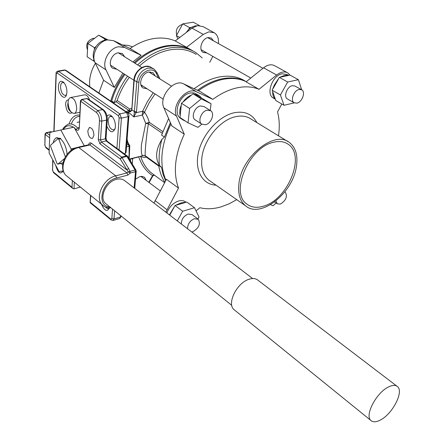 <?xml version="1.0" encoding="UTF-8"?>
<svg xmlns="http://www.w3.org/2000/svg" width="444" height="444" viewBox="0 0 444 444"><rect width="100%" height="100%" fill="white"/><g stroke="black" fill="none" stroke-linecap="round" stroke-linejoin="round"><path stroke-width="0.67" d="M93.945 135.315C93.579 130.22 92.03 127.65 89.3 127.606L87.818 130.78C88.19 135.875 89.749 138.434 92.48 138.456L93.945 135.315M252.642 278.543L125.036 180.947C122.794 179.037 119.93 178.499 116.45 179.337C106.049 181.552 98.757 197.874 105.578 203.485L106.493 204.223M396.792 386.08L258.125 280.347C255.8 278.321 252.636 278.005 248.634 279.398C236.663 283.205 226.745 303.635 233.894 309.535L234.854 310.312M388.544 386.94C376.512 392.49 364.524 415.201 370.784 420.379C372.893 422.366 376.074 422.261 380.33 420.057C392.363 414.135 403.973 391.88 397.608 386.702C395.604 384.887 392.585 384.965 388.544 386.94M68.065 102.414C68.598 109.618 70.751 113.27 74.525 113.381C75.796 112.754 76.518 111.178 76.69 108.658C76.174 101.448 74.031 97.774 70.263 97.619C68.959 98.252 68.226 99.85 68.065 102.414M69.025 123.998C71.245 117.616 74.803 114.635 79.698 115.057M79.637 116.239L77.245 116.811C74.786 117.899 72.866 120.158 71.484 123.587M107.026 116.228C108.253 114.635 109.762 114.546 111.555 115.956C114.191 118.609 115.473 122.233 115.401 126.818L115.174 128.405C112.887 133.483 110.106 132.762 106.826 126.24M112.393 116.811L110.057 116.417L109.618 116.678L108.597 118.132L108.12 120.385C108.536 126.662 110.478 129.798 113.947 129.792L115.113 128.638M71.922 112.837C68.515 114.297 66.411 111.4 65.607 104.151C65.834 101.243 66.789 99.856 68.465 99.983M68.054 102.658L67.721 104.468C67.815 107.981 68.842 110.395 70.801 111.705M58.419 86.23C58.908 81.679 60.528 80.27 63.276 82.007C65.679 84.41 66.9 87.84 66.927 92.291L66.533 94.733C64.763 101.282 57.881 93.984 58.419 86.23M64.097 82.839L62.354 82.562L61.738 82.961L60.95 84.238L60.528 86.547C60.95 92.308 62.654 95.26 65.64 95.405L66.561 94.633M135.52 179.171L139.877 176.573L142.13 176.379L144.605 177.4L146.209 180.386M141.858 176.357L142.108 177.328M155.25 75.974L153.125 72.855L148.851 72.028C142.052 72.933 137.768 84.626 142.974 87.929L147.169 88.839M150.877 73.232L150.338 71.917M87.507 49.867C85.52 44.494 87.34 40.665 92.974 38.373L94.533 38.356M195.482 120.085L195.077 119.819C190.776 117.099 194.688 106.904 200.433 105.95L204.018 106.56L210.334 110.523M205.422 124.742L201.726 124.12C197.43 121.406 201.393 111.15 207.143 110.168L210.728 110.772C215.079 113.47 211.172 123.693 205.422 124.742M176.718 35.021C175.441 29.953 177.245 26.429 182.123 24.442L182.49 24.398M287.634 99.079L287.357 98.923C283.289 96.753 287.079 86.508 292.291 85.67L294.949 86.042L301.504 89.677M296.87 103.158L294.122 102.78C290.065 100.622 293.9 90.321 299.112 89.46L301.77 89.827C305.866 91.98 302.07 102.237 296.87 103.158M284.82 191.869L285.348 192.174C287.662 196.598 285.986 200.583 280.308 204.129L277.217 203.785L275.974 200.888M198.729 95.377L194.672 93.14L192.785 92.807L190.237 93.012C179.692 94.633 172.588 113.253 180.486 118.282L181.241 118.776M185.631 121.223L183.144 120.024L181.796 118.715M201.804 124.176L197.985 127.361L188.051 122.81L179.987 117.532L180.192 115.529C179.365 112.399 179.72 108.991 181.257 105.3L181.468 103.274L183.111 101.931C185.42 98.601 188.184 96.337 191.408 95.127L193.035 93.789L199.45 95.826L201.487 97.98L211.044 103.735L210.245 110.467M294.272 102.875L284.01 105.289L280.43 94.944L287.679 82.018L279.348 77.395L284.87 75.297L290.054 75.13L287.823 72.921C284.543 71.14 280.808 71.845 276.629 75.042L259.024 89.305L246.093 81.84L263.57 67.804C267.721 64.663 271.445 63.986 274.747 65.784L287.274 72.622M288.672 75.419L286.957 74.481L282.123 73.782C272.538 75.214 265.673 93.939 273.16 97.958L273.671 98.252M284.01 105.289L275.807 100.544L275.297 99.095C273.454 97.475 272.583 95.01 272.688 91.703L272.166 90.232L274.453 84.86L279.348 77.395M94.295 60.356L93.812 59.191C92.852 56.205 93.035 53.019 94.361 49.623L96.015 46.531C98.113 43.512 100.716 41.503 103.813 40.509L106.987 40.038M186.236 32.523L188.756 29.321L191.164 27.411L195.044 25.902L196.648 25.808M181.363 224.031C181.346 219.414 183.588 216.084 188.095 214.041L192.052 214.619L197.952 219.025M187.573 228.777C187.573 224.148 189.832 220.796 194.344 218.726L198.302 219.286C200.732 224.009 198.901 228.149 192.818 231.701L191.708 231.94M177.295 220.912L182.678 211.233L175.058 205.517L181.08 202.88L186.852 202.081L194.5 207.72L199.006 216.972L197.885 218.975M186.053 202.314L185.775 202.103C183.888 200.577 181.485 200.211 178.56 201.004C173.121 202.93 169.231 206.921 166.9 212.97M169.397 214.879L175.058 205.517M124.947 74.475C118.914 82.678 114.508 91.486 111.738 100.899L111.372 101.593M134.948 63.242C145.022 54.013 155.639 48.396 166.8 46.398C176.934 44.794 185.758 46.37 193.273 51.138M110.711 101.138C113.453 91.447 117.926 82.384 124.131 73.943M134.127 62.726C144.189 53.508 154.801 47.897 165.962 45.904C175.663 44.361 184.182 45.754 191.525 50.094M168.603 118.559L161.577 135.093L164.452 137.068L170.379 122.622M197.419 90.276C205.533 84.338 213.703 80.514 221.922 78.816C231.163 77.028 239.283 77.989 246.281 81.69M164.452 137.068L161.882 139.422C155.827 149.439 155.006 158.047 159.413 165.24C158.586 157.159 159.413 148.551 161.882 139.422M159.413 165.24L161.511 167.388L158.691 165.357C159.696 171.861 161.755 177.483 164.868 182.223M165.64 180.775L163.103 174.453L161.511 167.388M165.939 180.22C159.146 164.23 160.811 145.46 170.946 123.915M198.474 90.765C206.554 84.865 214.685 81.069 222.866 79.371C231.646 77.656 239.438 78.444 246.231 81.729M194.078 88.728L199.922 84.765C206.288 80.902 212.621 78.333 218.92 77.051C229.193 75.108 238.034 76.501 245.438 81.23M125.968 111.616L128.915 110.462L116.067 101.682L117.166 100.472C119.947 92.224 124.004 84.499 129.326 77.3M139.416 66.045C149.178 57.187 159.446 51.782 170.213 49.822C180.164 48.213 188.822 49.75 196.181 54.434M116.067 101.682L114.313 102.669C117.099 93.229 121.523 84.399 127.572 76.168M137.601 64.907C147.691 55.644 158.319 50 169.497 47.985C179.637 46.359 188.467 47.93 195.976 52.697L202.259 57.953M238.972 183.261C237.745 193.534 239.915 201.032 245.482 205.75C260.356 218.948 292.768 193.418 296.376 166.7C298.085 155.461 295.693 147.341 289.211 142.346C274.586 130.214 241.747 156.366 238.972 183.261M95.393 63.281C91.908 69.153 89.971 75.219 89.583 81.496L89.705 86.702M206.799 52.936L203.136 52.431C198.141 49.745 202.037 38.251 208.214 37.568L211.411 38.123L213.442 40.826M116.85 69.236L112.676 68.276C107.454 64.963 111.5 53.596 118.226 52.819L122.483 53.691L124.647 56.782M98.862 92.996L103.596 80.247L95.144 62.765C90.804 54.784 98.329 40.981 107.642 39.916L113.625 40.698L130.081 48.513C137.768 43.235 145.593 39.932 153.552 38.606C161.483 37.368 168.709 38.145 175.219 40.937L191.969 28.144L197.53 25.624L202.991 26.596L213.769 32.484M191.969 28.144L203.28 34.41L208.869 31.84L214.33 32.789C217.527 34.954 218.87 38.539 218.348 43.551M95.144 62.765L105.966 69.858C101.659 61.833 109.291 47.863 118.648 46.742L124.647 47.497L141.103 55.284L130.081 48.513M263.475 206.171C287.884 199.794 306.044 155.261 288.089 144.206C284.093 141.481 279.187 140.848 273.371 142.302C248.845 147.341 229.687 192.851 246.814 204.051C251.304 207.465 256.86 208.175 263.475 206.171M236.752 199.645L229.176 203.779L221.517 206.721C213.803 209.041 206.577 209.368 199.839 207.709L196.043 210.889M165.828 212.149L178.505 188.078L166.439 179.276L153.968 203.075M178.505 188.078C172.905 172.572 174.831 154.617 184.282 134.221L171.795 125.868L163.914 107.831C158.38 97.047 173.804 78.405 183.655 83.894L200.05 91.497L212.859 99.362C220.951 93.418 229.065 89.566 237.213 87.812C245.321 86.142 252.597 86.641 259.024 89.305M103.596 80.247L114.341 87.429L122.91 73.155M132.889 61.955L141.103 55.284M129.282 111.067L129.765 109.058L131.674 108.33M141.009 156.155L142.935 155.616C141.514 155.433 141.009 151.865 141.408 144.911L145.721 123.399L142.335 115.063L142.596 111.283L144.544 112.138L146.181 114.741L147.957 118.298L149.301 122.366L162.765 131.546M109.518 207.853C107.159 212.149 104.468 210.928 101.443 204.19M63.203 170.934C60.467 174.864 57.92 172.91 55.561 165.063M89.655 100.105C88.09 96.143 86.23 94.417 84.071 94.927L71.029 97.469M183.111 101.931L191.408 95.127M194.439 94.489L201.487 97.98M180.192 115.529L181.257 105.3M275.297 99.095L272.688 91.703M273.182 88.417L278.327 79.215M280.869 77.073L288.55 75.447M176.74 205.028L185.198 202.564M131.246 110.534L129.742 110.967M162.188 133.206L148.429 123.804L149.301 122.366L145.721 123.399L148.429 123.804C146.254 135.953 144.356 156.804 145.527 155.944L158.708 165.473L145.599 156.022L143.895 155.467L142.935 155.616L144.528 155.666L145.71 156.393L146.231 157.059L144.883 157.526L140.737 156.754C143.007 163.497 146.548 168.887 151.36 172.921L154.129 174.986L152.57 175.596L152.869 175.896L149.123 182.567M111.738 100.899L114.313 102.669M175.219 40.937L190.476 49.489M281.812 104.013L277.533 111.888C279.454 119.175 279.776 127.145 278.493 135.803M105.966 69.858L114.341 87.429M203.28 34.41L186.408 47.397M212.87 56.405L209.751 62.288M212.859 99.362L196.492 91.814C186.663 86.347 171.062 105.261 176.523 116.095L184.282 134.221M132.601 46.842L127.861 45.344L122.694 45.005M124.17 153.741L125.347 153.452L126.102 152.214M52.936 160.184L52.559 170.019L53.258 171.9L72.011 187.285L72.799 188.478L73.998 188.883L80.336 187.052M61.094 171.256L62.554 171.317L63.048 170.957M105.073 206.799L107.476 208.613L108.48 208.547L109.385 207.848M169.725 215.124L174.048 207.331M182.678 211.233L194.5 207.72M188.756 29.321L189.666 27.65L191.164 27.411M177.844 38.933L176.412 35.575L182.795 23.837L193.295 22.2L199.362 25.519M176.412 35.575L179.748 37.479M182.795 23.837L189.666 27.65M94.361 49.623L94.472 47.724L96.015 46.531M103.813 40.509L105.345 39.327L106.754 40.038M94.628 61.505L93.706 61.067L93.812 59.191M93.706 61.067L87.135 56.765L87.851 43.495L98.668 35.176L107.914 39.877M98.668 35.176L105.345 39.327M87.851 43.495L94.472 47.724M276.09 203.019L273.066 205.716L270.507 204.69M287.679 82.018L298.396 79.692L290.054 75.13M298.396 79.692L301.654 89.755M280.43 94.944L272.166 90.232M188.051 122.81L189.61 108.469L181.468 103.274M189.61 108.469L201.237 98.884L193.035 93.789M201.237 98.884L211.044 103.735M141.425 86.108L142.835 86.036M140.554 156.266L140.687 156.588L140.232 156.349M132.628 158.231L131.246 158.575M142.507 111.722L144.461 112.36L142.335 115.063L133.788 116.927L134.404 111.594L136.497 111.91L133.788 116.927L130.436 113.886L126.995 112.26L129.015 111.921C130.758 111.183 131.591 110.539 131.502 109.99M148.796 182.323L152.57 175.596C146.181 171.401 141.569 165.174 138.75 156.915L132.667 158.425L132.667 159.08L130.63 158.73M133.905 79.887L131.757 110.317C130.664 111.855 129.076 112.499 126.995 112.26L129.659 111.694M117.166 100.472L129.765 109.058L128.854 111.161M131.579 109.496L131.757 110.317M134.343 112.077L136.386 112.621L142.596 111.283L147.336 101.737L153.208 92.746M126.657 145.022L128.344 144.622L129.581 145.238L129.781 145.915L127.789 142.113L127.084 139.649M126.928 141.536L127.789 142.113M90.815 195.56L90.16 202.725M71.057 150.483L71.134 148.929L60.8 130.003L49.85 132.417L49.095 153.025L59.046 171.567L63.27 170.923M65.312 156.654L58.808 139.233L58.036 138.633L50.683 145.094L50.638 146.398L57.015 163.553L57.781 164.169L60.012 163.497L62.671 164.341M59.629 138.278L56.133 137.906L55.533 138.262L54.046 140.093L53.119 142.951M58.808 139.233L60.834 138.783L60.057 138.184L58.036 138.633M60.834 138.783L61.039 139.333C64.458 142.879 66.472 147.874 67.077 154.312M62.931 162.798L60.012 163.497M84.277 145.793L73.993 127.156L60.8 130.003M71.134 148.929L76.124 147.78M81.779 99.406L86.88 98.585L82.118 99.528L80.675 101.26L80.431 100.844L81.624 99.439L82.118 99.528L97.752 110.606C100.422 112.965 101.754 116.472 101.743 121.129L100.549 139.932L101.343 142.025L121.689 157.104L128.621 168.465L129.931 171.362L128.261 171.9L120.207 158.902L99.889 143.778L98.307 139.594L99.478 120.79C99.484 117.061 98.418 114.258 96.287 112.365L80.675 101.26L79.31 127.628C78.927 130.386 77.867 131.036 76.135 129.581L74.459 128M128.621 168.465L126.712 169.78L91.342 143.218L89.904 144.949L88.828 144.744L78.05 147.23M103.924 206.16L102.52 205.061C94.278 198.252 103.13 178.488 115.718 175.846L127.012 172.938L128.261 171.9L130.331 173.032L127.839 175.103L116.544 178.033C101.665 181.174 95.982 206.399 109.812 206.904M57.781 164.169L64.302 158.758M62.798 129.576C62.837 128.277 64.485 126.546 67.749 124.387C70.84 123.149 74.154 124.359 77.694 128.016L76.135 129.581M73.476 127.267C69.297 124.664 65.945 125.386 63.425 129.437M127.134 138.872L127.45 141.192M287.712 141.436L251.049 119.048C246.753 116.145 241.553 115.373 235.459 116.733C220.03 119.908 203.58 140.01 201.837 157.964C200.866 168.004 203.213 175.408 208.891 180.175L210.561 181.341M216.039 185.17C202.386 184.643 194.217 170.152 198.535 152.02C202.708 133.91 218.798 116.178 233.91 112.815C244.616 110.75 252.27 114.014 256.871 122.6M153.535 68.826L149.656 66.656L145.626 66.45C139.211 68.337 135.392 72.933 134.177 80.231L136.78 81.912C138.006 74.598 141.836 69.991 148.257 68.087L151.448 68.076L154.201 69.236L156.921 72.494L156.427 73.665C153.113 65.457 139.305 72.095 138.905 82.234L136.497 111.91M113.625 40.698L124.647 47.497M155 93.906L149.217 102.747L144.544 112.138M128.721 158.114L129.11 154.756L129.11 146.276L126.512 146.897M72.011 187.285L72.344 180.564M90.404 202.37L110.895 219.175L111.849 218.553L112.532 209.102M116.927 148.413L119.142 117.788L118.337 115.668L57.121 72.971L56.271 73.826L54.046 131.496M158.813 166.134L146.231 157.059L145.665 156.077L143.895 155.467L145.527 155.944L158.702 165.44M176.523 116.095L163.914 107.831M166.955 209.685L155.073 200.638M276.629 75.042L263.57 67.804M196.492 91.814L183.655 83.894M129.171 158.858L129.781 145.915L129.11 146.276L126.884 142.074M125.347 153.452L128.183 116.661L121.417 118.132L119.075 149.994M56.271 73.826L56.061 73.471C55.933 72.472 56.471 71.7 57.665 71.168L58.497 71.329L119.802 113.897L126.573 112.454L65.09 70.174L58.497 71.329L57.121 72.971M74.342 182.184L73.998 188.883M114.602 210.772L114.003 218.886L120.452 217.027L120.563 215.584M158.508 78.016L156.427 73.665M150.771 67.122C144.183 63.392 134.371 71.195 133.91 79.815L134.177 80.231L131.846 109.851L134.404 111.594L136.78 81.912L138.905 82.234M130.447 160.983L130.58 158.741M132.667 159.08L132.268 164.008M156.904 72.455L160.001 78.954M127.067 139.749L127.089 139.455M121.157 216.067L119.758 218.509L121.134 216.389M128.893 116.123L128.183 116.661L126.573 112.454L127.428 112.621C128.749 114.136 129.237 115.329 128.888 116.211L126.079 152.47M127.328 112.554L65.928 70.368L64.247 70.013L57.914 71.123M53.258 171.9L53.624 172.733M52.736 159.801L52.559 170.019M118.337 115.668L119.802 113.897L121.417 118.132L119.142 117.788M111.25 220.03L110.895 219.175M111.849 218.553L114.003 218.886L112.97 220.474M90.132 202.703L111.155 219.958L113.32 220.374L119.403 218.614M79.26 121.906L77.09 122.394M79.065 127.278L79.004 128.483L77.694 128.016L79.021 127.728M51.471 132.062L51.138 131.801L46.581 132.784L49.745 135.254M49.65 137.862L45.227 134.404L44.866 144.977L45.582 146.903L49.217 149.8M88.606 144.794C89.066 142.89 89.977 142.363 91.342 143.218M80.431 100.916L79.31 127.628M46.132 132.684L46.581 132.784L45.227 134.404L45.022 134.021L46.132 132.684M46.259 132.656L50.688 131.702L51.981 131.951M44.866 144.977L45.022 134.082M45.582 146.903L45.987 147.791M127.839 175.103L127.012 172.938L89.904 144.949L78.788 147.519L77.717 147.308C65.39 149.733 57.531 168.215 66.345 175.696L67.466 176.601M134.132 187.906L135.481 171.7L130.331 173.032L129.931 171.362L135.087 170.035L126.89 156.41L122.106 157.587L120.207 158.902L121.689 157.104L126.473 155.933L127.622 156.416M98.307 139.594L100.549 139.932L105.3 138.844L106.088 140.931L101.343 142.025L99.889 143.778M96.287 112.365L97.752 110.606L102.553 109.607C105.222 111.955 106.554 115.451 106.532 120.096L101.743 121.129L99.478 120.79M103.335 109.718L87.768 98.779L86.88 98.585L102.553 109.607L103.441 109.79C106.072 112.088 107.343 115.368 107.265 119.625L106.532 120.096L105.3 138.844L106.027 138.267M107.27 119.536L106.022 138.356L106.921 141.053M134.748 188.378L136.186 171.195L135.481 171.7L135.087 170.035L135.964 170.152L127.778 156.549L126.89 156.41L106.088 140.931L106.998 141.114L127.289 156.033M135.964 170.152L136.197 171.084M116.544 178.033L115.718 175.846L78.788 147.519C66.389 149.789 58.053 168.842 66.345 175.696L102.52 205.061C104.085 206.893 106.899 207.809 110.956 207.825M89.888 127.478L89.3 127.606M231.762 305.355L105.578 203.485M233.894 309.535L370.784 420.379M74.525 113.381L79.842 112.282M112.049 116.428L111.555 115.956M63.692 82.39L63.276 82.007M144.178 177.084L144.605 177.4M152.647 72.555L153.125 72.855M110.567 65.174L133.877 80.247M140.903 84.793L163.231 99.228M195.077 119.819L201.726 124.12M201.149 49.711L250.805 78.055M287.357 98.923L294.122 102.78M274.559 201.987L277.217 203.785M183.144 120.024L180.486 118.282M275.341 99.212L273.16 97.958M110.057 116.417L110.822 116.256M62.354 82.562L62.926 82.462M79.631 116.311L77.245 116.811M210.611 181.38L245.482 205.75M211.083 37.94L211.411 38.123M122 53.391L122.483 53.691M286.674 143.34L288.089 144.206M129.287 159.063L141.264 156.094M140.853 176.39L160.262 190.881M164.635 182.673L151.36 172.921M207.742 37.662L262.959 68.293M118.304 52.803L141.847 67.571M148.929 72.011L171.462 86.147M152.869 175.896L154.423 175.186M72.799 188.478L53.541 172.666L52.353 169.686M53.824 131.541L56.055 73.526M90.126 202.647L90.565 195.354M65.823 70.296L64.497 69.969M44.661 144.655L45.893 147.719L49.195 150.355M51.954 131.929L50.81 131.674M87.651 98.701L86.541 98.468M127.778 156.549L127.389 156.105M57.415 137.623L56.133 137.906"/></g></svg>
